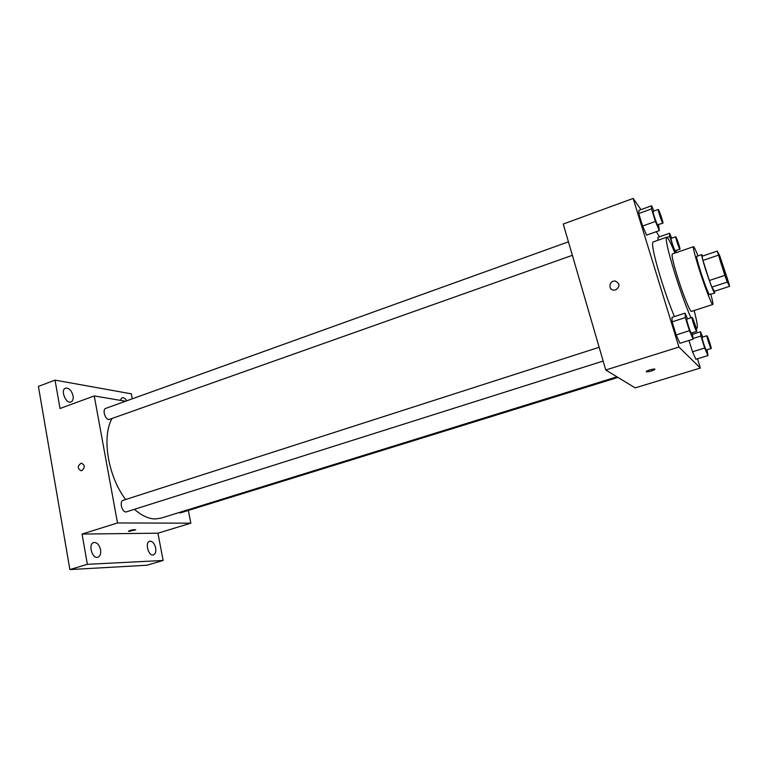 <?xml version="1.0" encoding="UTF-8"?>
<svg xmlns="http://www.w3.org/2000/svg" width="768" height="768" viewBox="0 0 768 768"><rect width="100%" height="100%" fill="white"/><g stroke="black" fill="none" stroke-linecap="round" stroke-linejoin="round"><path stroke-width="1.15" d="M728.054 283.027C726.403 280.33 717.638 253.642 718.608 254.256C719.174 253.382 729.293 283.709 728.314 283.344L728.054 283.027M728.486 282.086L719.76 255.85L717.264 251.078L724.838 275.366L727.267 282.067L729.6 286.32L728.486 282.086M718.33 255.206L702.95 260.419L709.354 280.493L724.838 275.366M727.267 282.067L711.821 287.146L714.422 291.293L729.6 286.32M711.821 287.146L709.354 280.493M702.95 260.419L701.981 256.282L717.264 251.078M702.72 256.022L701.779 254.592C701.453 255.35 702.739 260.362 705.648 269.626C710.266 283.68 713.261 291.533 714.653 293.184L714.509 291.264M714.653 293.184L709.19 294.461C707.28 290.947 704.39 283.248 700.522 271.344C697.632 262.09 696.374 257.078 696.739 256.31L701.779 254.592M697.987 255.878C695.568 249.773 694.07 246.701 693.494 246.682C692.938 247.805 694.829 255.302 699.158 269.184C704.755 286.925 711.946 305.462 712.79 304.483C713.232 304.118 712.589 300.768 710.851 294.432M693.494 246.682L672.288 253.978C671.462 255.187 673.162 262.694 677.386 276.499C682.848 294.154 690.278 312.47 691.45 311.395L712.79 304.483M674.947 253.056C670.646 242.525 667.862 237.254 666.605 237.235C665.28 239.059 667.958 250.896 674.63 272.755C680.314 290.746 685.728 305.76 690.893 317.789M695.952 327.514L696.95 328.186C697.949 327.418 697.008 321.533 694.128 310.522M674.4 316.598C669.677 305.136 665.04 292.109 660.499 277.526C653.952 255.734 651.466 243.888 653.04 241.978L666.605 237.235M653.866 211.066L651.61 205.776L638.957 210.355L638.736 213.542L642.586 226.022L646.598 235.104L659.347 230.602L658.56 224.717M657.965 237.35L657.955 240.259L657.965 237.35L669.6 233.27L669.706 236.419L675.408 252.902M659.51 236.813L656.304 231.677M640.954 209.635L633.149 198.422L678.931 347.05L700.339 368.045L697.469 358.81M687.562 318.864L685.066 313.152L671.981 317.386L672.125 321.85L676.157 334.925L679.968 343.296L693.158 339.149L692.266 332.851M702.758 337.056L700.493 331.786L700.915 336.019L704.678 348.019L692.506 351.792L688.992 340.464L692.506 351.792L695.866 359.299L707.952 355.584L707.03 349.834M633.149 198.422L563.261 224.045L605.76 369.984L678.931 347.05M615.696 289.891L613.555 290.112C607.632 289.574 609.514 280.07 615.331 281.098C620.035 283.574 620.16 286.512 615.696 289.891C620.16 286.512 620.045 283.574 615.331 281.098L615.331 281.098C609.514 280.07 607.632 289.574 613.555 290.112M605.76 369.984L635.165 387.888L700.339 368.045M646.243 371.798L646.33 371.434C647.597 370.109 656.429 368.093 654.739 369.514C651.715 371.117 648.883 371.885 646.243 371.798M616.992 376.819L161.04 518.131L155.29 518.957C148.579 518.851 141.667 515.664 134.544 509.395M125.664 499.517C108.086 476.65 101.606 437.213 111.869 418.79M178.886 512.592L180.528 512.851L617.962 377.414M572.362 255.312L108.931 419.568C104.947 419.309 102.154 409.315 105.792 408.355L568.435 241.814M603.158 361.056L126.048 511.968C121.872 512.208 119.155 501.254 123.149 500.323L599.146 347.29M125.578 401.232L94.243 395.952L117.504 522.96L190.838 523.171L188.323 510.442M117.504 522.96L82.061 534.067L87.37 564.317L69.878 569.578L38.4 386.41L55.037 380.112L60.019 408.49L94.243 395.952M81.898 470.63L81.206 470.765C77.251 468.451 77.28 465.907 81.302 463.142C85.027 464.947 85.229 467.443 81.898 470.63C85.229 467.443 85.027 464.947 81.302 463.142L81.302 463.142C77.28 465.907 77.251 468.451 81.206 470.765M69.878 569.578L146.87 565.238L163.142 560.467L157.93 533.194L190.838 523.171M132.278 398.813L131.328 393.84L55.037 380.112M82.061 534.067L157.93 533.194M129.12 531.389L128.448 531.12C131.693 529.853 134.112 529.421 135.715 529.824L129.12 531.389M73.075 395.827C73.526 399.024 72.845 401.059 71.011 401.942C65.866 404.237 60.125 389.798 65.549 388.166C69.034 387.84 71.539 390.394 73.075 395.827M120.173 400.32L121.949 397.824C123.6 397.392 125.232 398.381 126.854 400.771M100.57 549.715C101.098 553.69 100.195 556.195 97.882 557.222C92.227 559.344 87.859 543.936 93.706 542.544C96.97 542.246 99.254 544.637 100.57 549.715M155.645 547.93C156.182 551.664 155.453 553.987 153.446 554.899C148.579 556.714 144.595 542.39 149.645 541.248C152.419 541.046 154.416 543.274 155.645 547.93M87.37 564.317L163.142 560.467M704.678 348.019L707.952 355.584M711.158 348.557L706.195 349.987C705.302 349.19 701.414 337.094 702.106 337.258L706.944 335.741C707.443 335.261 711.859 348.662 711.158 348.557L711.053 348.48C710.189 347.674 706.282 335.558 706.944 335.741M692.698 334.253L700.493 331.786M693.11 338.477L700.915 336.019M692.506 351.792L695.866 359.299M676.502 252.518L675.926 250.666M671.664 238.195L669.6 233.27M679.968 249.274L675.072 250.714C674.045 249.379 670.426 238.243 671.069 238.406L675.754 236.765C676.224 236.285 680.63 249.36 679.968 249.274L679.776 249.091C678.778 247.747 675.149 236.602 675.754 236.765M667.046 237.35L669.706 236.419M685.066 313.152L685.354 317.587L689.443 330.71L693.158 339.149M696.701 331.45L691.258 333.034C690.182 332.054 685.968 318.95 686.784 319.114L692.064 317.414C692.678 316.867 697.526 331.546 696.701 331.45L696.547 331.354C695.51 330.365 691.286 317.232 692.064 317.414M671.981 317.386L672.125 321.85L685.354 317.587M672.125 321.85L676.157 334.925L689.443 330.71M676.157 334.925L679.968 343.296M651.61 205.776L651.533 208.925L655.43 221.443L659.347 230.602M662.899 223.181L657.523 224.765C656.304 223.152 652.406 211.171 653.146 211.325L658.253 209.482C658.829 208.934 663.677 223.258 662.899 223.181L662.65 222.941C661.459 221.318 657.542 209.318 658.253 209.482M638.957 210.355L638.736 213.542L651.533 208.925M638.736 213.542L642.586 226.022L655.43 221.443M642.586 226.022L646.598 235.104M696.202 328.426L696.95 328.186"/></g></svg>
